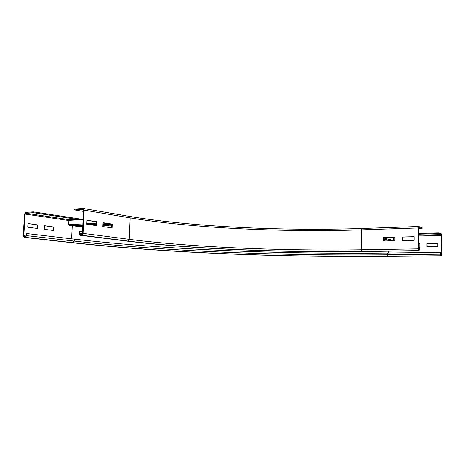 <?xml version="1.0" encoding="UTF-8"?>
<svg xmlns="http://www.w3.org/2000/svg" width="465" height="465" viewBox="0 0 465 465"><rect width="100%" height="100%" fill="white"/><g stroke="black" fill="none" stroke-linecap="round" stroke-linejoin="round"><path stroke-width="0.7" d="M112.059 227.914L102.852 226.571L103.038 222.677L112.234 224.078L112.059 227.914M111.437 227.821L111.606 224.113L103.032 222.805M112.234 224.078L111.606 224.113M96.546 225.653L86.821 224.24L87.019 220.236L96.737 221.718L96.546 225.653M95.918 225.56L96.098 221.753L87.013 220.369M96.737 221.718L96.098 221.753M383.422 237.505L394.762 237.208L394.733 240.76L383.387 241.021L383.422 237.505L383.677 241.015M394.756 237.284L383.706 237.574M80.422 234.383L79.829 233.511L79.945 231.279L79.306 231.308L79.195 233.54L80.294 235.278L81.654 235.232L83.026 233.383L84.188 210.139L83.13 208.448L74.464 209.029L74.423 209.913L83.02 209.337L83.549 210.18L82.386 233.413L81.701 234.331L80.422 234.383M83.485 211.418L74.423 209.913M82.474 231.617L79.945 231.279M402.44 237.005L414.146 236.691L414.135 240.3L402.417 240.579L402.44 237.005L402.69 240.568M414.146 236.772L402.713 237.074M422.11 228.425L422.11 227.635L418.663 226.513L418.14 227.949L418.052 248.874L418.564 250.606L419.122 250.734L419.616 247.235L419.105 249.926L418.57 249.804L418.314 248.938L418.401 228.036L418.634 227.309L422.11 228.425L418.395 228.548M418.32 247.194L419.354 247.177M53.179 230.46L53.365 226.972L44.425 225.781M53.917 226.943L53.725 230.53L44.227 229.321L44.425 225.676L53.365 226.972M37.183 228.42L37.386 224.839L27.941 223.584M37.938 224.81L37.729 228.489L27.737 227.211L27.947 223.479L37.386 224.839M418.331 243.736L419.86 243.701L419.849 246.938L418.32 246.967M419.86 243.765L418.331 243.8M24.511 214.103L23.256 235.79L24.209 237.417L25.389 237.377L26.61 235.65L26.732 233.552L26.168 233.575L26.052 235.674L25.441 236.534L24.29 236.58L23.814 235.767L25.069 214.069L25.674 213.197L33.277 212.685L33.323 211.848L25.72 212.366L24.511 214.103M80.439 219.038L33.323 211.848M76.661 219.253L33.277 212.685M74.307 239.155L74.202 241.097L73.028 242.689C168.719 253.018 279.936 257.238 387.886 256.308L387.397 253.041C280.058 254.245 169.26 249.961 74.307 239.155L26.732 233.552M426.998 243.555L437.861 243.335L437.856 246.619L426.986 246.81L426.998 243.555L427.213 246.81M437.861 243.398L427.225 243.614M418.372 234.221L438.379 233.651L441.32 234.598L441.518 254.436L441.314 255.122L440.867 255.018L440.436 252.332L440.436 254.181L440.867 255.756L441.326 255.855L441.733 254.483L441.75 235.464L441.32 233.866L438.379 232.913L418.378 233.494M387.397 253.041L440.436 252.332M438.379 233.651L438.379 232.913M393.495 237.319L393.39 240.789M383.695 239.219L390.455 240.858M383.875 239.266L383.863 240.364M385.346 240.98L383.683 240.324M383.677 240.835L384.375 240.998M69.43 219.666L83.113 218.887L69.43 219.666L68.89 220.358L68.669 224.642L69.268 225.508L70.413 225.548L82.811 224.926M89.332 224.607L95.976 224.275M102.98 223.927L108.56 223.648M77.039 225.647L77.062 225.217M82.787 225.362L75.76 225.711L75.69 226.281L77.056 226.542M110.78 223.985L102.957 224.368M95.959 224.717L91.576 224.932M75.69 226.281L82.758 225.938M94.558 225.362L95.93 225.298M102.928 224.955L111.588 224.537M82.293 233.831L79.829 233.511M83.287 208.471L129.119 216.324L130.159 217.893L84.188 210.139M418.547 226.519L362.032 228.472L361.474 229.855C282.464 232.395 193.364 228.303 130.159 217.893L129.224 239.353L83.026 233.383M418.14 227.949L361.474 229.855L361.235 249.804C282.028 251.019 192.725 247.368 129.224 239.353L127.91 241.044L81.654 235.232M419.087 250.728L362.427 251.571C281.93 252.675 191.522 249.031 126.672 241.085L80.381 235.278M361.956 228.484C282.528 231.117 193.196 227.001 129.398 216.388M418.052 248.874L361.235 249.804L361.822 251.455C281.959 252.565 192.097 248.938 127.91 241.044M418.326 249.199L419.349 249.182M418.564 250.606L361.822 251.455M69.297 219.689L25.674 213.197M68.878 220.526L25.069 214.069M72.267 225.455L71.581 238.83M25.982 236.011L23.814 235.767M440.436 254.181L387.386 254.803C280.017 255.86 169.196 251.617 74.202 241.097L26.61 235.65M73.028 242.689L25.389 237.377M388.461 256.407L388.391 256.407C279.884 257.325 168.295 253.1 71.93 242.724L24.273 237.417M111.553 225.287L109.199 225.014M111.513 226.1L104.195 225.252M388.775 240.452L388.769 240.899M388.688 251.181L388.67 253.024M387.886 256.308L440.867 255.756M388.391 256.407L441.302 255.855L388.42 256.407C277.762 257.331 166.348 252.931 71.866 242.724L24.209 237.417M441.518 254.436L440.663 254.442M441.32 234.598L418.366 235.232M441.535 235.4L418.366 236.022M391.35 240.835L383.695 238.975M393.471 240.452L383.701 238.051M108.072 223.572L102.98 223.828M95.982 224.177L88.838 224.531M82.817 224.833L69.268 225.508M103.457 222.869L103.027 222.892M96.028 223.246L86.845 223.717M82.857 223.921L68.669 224.642M83.078 219.567L68.89 220.358M102.91 225.316L111.571 224.897L102.91 225.298M76.928 226.571L82.741 226.286L76.801 226.56M419.122 250.734L362.468 251.571C281.918 252.681 191.504 249.031 126.59 241.079L80.294 235.278M129.119 216.324C192.87 226.978 282.482 231.117 362.032 228.472L418.605 226.507"/></g></svg>
